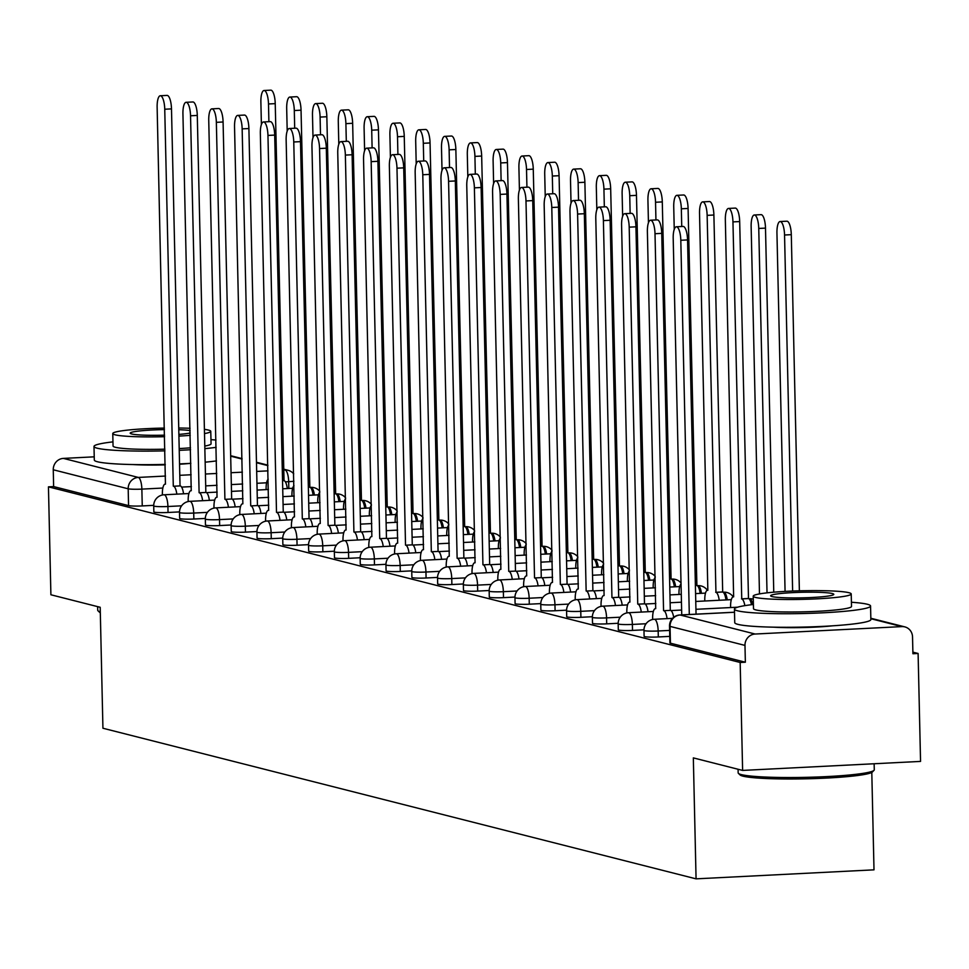 <?xml version="1.0" encoding="UTF-8"?>
<svg xmlns="http://www.w3.org/2000/svg" width="969" height="969" viewBox="0 0 969 969"><rect width="100%" height="100%" fill="white"/><g stroke="black" fill="none" stroke-linecap="round" stroke-linejoin="round"><path stroke-width="1.45" d="M644.106 636.367A10.889 0.957 -1.3 0 0 644.627 636.645A10.889 0.957 -1.3 0 0 658.314 636.96L658.169 630.989A10.889 0.957 178.7 0 1 644.494 630.674A10.889 0.957 178.7 0 1 643.973 630.395L644.106 636.367M618.307 629.814A10.889 0.957 -1.3 0 0 618.828 630.092A10.889 0.957 -1.3 0 0 632.503 630.407L632.369 624.436A10.889 0.957 178.7 0 1 618.694 624.121A10.889 0.957 178.7 0 1 618.174 623.842L618.307 629.814M592.507 623.261A10.889 0.957 -1.3 0 0 593.016 623.539A10.889 0.957 -1.3 0 0 606.703 623.854L606.57 617.883A10.889 0.957 178.7 0 1 592.883 617.568A10.889 0.957 178.7 0 1 592.374 617.289L592.507 623.261M566.708 616.708A10.889 0.957 -1.3 0 0 567.216 616.987A10.889 0.957 -1.3 0 0 580.903 617.301L580.77 611.33A10.889 0.957 178.7 0 1 567.083 611.015A10.889 0.957 178.7 0 1 566.562 610.736L566.708 616.708M540.896 610.155A10.889 0.957 -1.3 0 0 541.417 610.434A10.889 0.957 -1.3 0 0 555.092 610.749L554.958 604.789A10.889 0.957 178.7 0 1 541.283 604.474A10.889 0.957 178.7 0 1 540.763 604.196L540.896 610.155M515.096 603.602A10.889 0.957 -1.3 0 0 515.617 603.881A10.889 0.957 -1.3 0 0 529.292 604.196L529.159 598.236A10.889 0.957 178.7 0 1 515.472 597.921A10.889 0.957 178.7 0 1 514.963 597.643L515.096 603.602M489.297 597.049A10.889 0.957 -1.3 0 0 489.805 597.328A10.889 0.957 -1.3 0 0 503.492 597.643L503.359 591.684A10.889 0.957 178.7 0 1 489.672 591.369A10.889 0.957 178.7 0 1 489.163 591.09L489.297 597.049M463.485 590.496A10.889 0.957 -1.3 0 0 464.006 590.775A10.889 0.957 -1.3 0 0 477.693 591.09L477.547 585.131A10.889 0.957 178.7 0 1 463.872 584.816A10.889 0.957 178.7 0 1 463.352 584.537L463.485 590.496M437.685 583.956A10.889 0.957 -1.3 0 0 438.206 584.222A10.889 0.957 -1.3 0 0 451.881 584.537L451.748 578.578A10.889 0.957 178.7 0 1 438.073 578.263A10.889 0.957 178.7 0 1 437.552 577.984L437.685 583.956M411.886 577.403A10.889 0.957 -1.3 0 0 412.394 577.681A10.889 0.957 -1.3 0 0 426.081 577.996L425.948 572.025A10.889 0.957 178.7 0 1 412.261 571.71A10.889 0.957 178.7 0 1 411.752 571.431L411.886 577.403M386.086 570.85A10.889 0.957 -1.3 0 0 386.595 571.129A10.889 0.957 -1.3 0 0 400.282 571.444L400.149 565.472A10.889 0.957 178.7 0 1 386.461 565.157A10.889 0.957 178.7 0 1 385.941 564.879L386.086 570.85M360.274 564.297A10.889 0.957 -1.3 0 0 360.795 564.576A10.889 0.957 -1.3 0 0 374.482 564.891L374.337 558.919A10.889 0.957 178.7 0 1 360.662 558.604A10.889 0.957 178.7 0 1 360.141 558.326L360.274 564.297M334.475 557.744A10.889 0.957 -1.3 0 0 334.995 558.023A10.889 0.957 -1.3 0 0 348.67 558.338L348.537 552.366A10.889 0.957 178.7 0 1 334.85 552.051A10.889 0.957 178.7 0 1 334.341 551.773L334.475 557.744M308.675 551.191A10.889 0.957 -1.3 0 0 309.184 551.47A10.889 0.957 -1.3 0 0 322.871 551.785L322.738 545.813A10.889 0.957 178.7 0 1 309.05 545.499A10.889 0.957 178.7 0 1 308.542 545.22L308.675 551.191M282.875 544.639A10.889 0.957 -1.3 0 0 283.384 544.917A10.889 0.957 -1.3 0 0 297.071 545.232L296.926 539.261A10.889 0.957 178.7 0 1 283.251 538.946A10.889 0.957 178.7 0 1 282.73 538.679L282.875 544.639M257.064 538.086A10.889 0.957 -1.3 0 0 257.584 538.364A10.889 0.957 -1.3 0 0 271.259 538.679L271.126 532.72A10.889 0.957 178.7 0 1 257.451 532.405A10.889 0.957 178.7 0 1 256.93 532.126L257.064 538.086M231.264 531.533A10.889 0.957 -1.3 0 0 231.773 531.811A10.889 0.957 -1.3 0 0 245.46 532.126L245.327 526.167A10.889 0.957 178.7 0 1 231.639 525.852A10.889 0.957 178.7 0 1 231.131 525.573L231.264 531.533M205.464 524.98A10.889 0.957 -1.3 0 0 205.973 525.259A10.889 0.957 -1.3 0 0 219.66 525.573L219.527 519.614A10.889 0.957 178.7 0 1 205.84 519.299A10.889 0.957 178.7 0 1 205.319 519.021L205.464 524.98M179.653 518.427A10.889 0.957 -1.3 0 0 180.173 518.706A10.889 0.957 -1.3 0 0 193.861 519.021L193.715 513.061A10.889 0.957 178.7 0 1 180.04 512.746A10.889 0.957 178.7 0 1 179.519 512.468L179.653 518.427M153.853 511.886A10.889 0.957 -1.3 0 0 154.374 512.165A10.889 0.957 -1.3 0 0 168.049 512.48L167.916 506.508A10.889 0.957 178.7 0 1 154.228 506.193A10.889 0.957 178.7 0 1 153.72 505.915L153.853 511.886M742.617 770.416L693.332 757.891L696.069 878.847L102.932 728.24L100.195 607.284L50.897 594.772L48.45 486.85L740.171 662.481L742.617 770.416L920.55 761.404L918.103 653.469L912.883 652.149M871.797 772.438L874.002 869.835L696.069 878.847M773.432 627.173A42.479 3.743 -1.3 0 0 832.432 625.829M132.983 464.551A42.479 3.743 -1.3 0 0 165.251 464.866M179.556 464.236A42.479 3.743 -1.3 0 0 190.869 463.327A68.072 5.996 -1.3 0 1 179.544 463.897M918.103 653.469L912.919 653.736L912.532 636.924A10.889 10.344 104.2 0 0 901.909 626.604L755.105 634.029A10.889 10.344 104.2 0 0 744.979 645.402L670.051 626.386A10.889 0.957 178.7 0 1 669.531 626.107L669.918 642.919A10.889 0.957 178.7 0 0 670.427 643.198L670.051 626.386A10.889 10.344 104.2 0 1 680.177 615.012L755.105 634.029M740.171 662.481L745.355 662.215L744.979 645.402M153.72 505.346L142.249 505.927L141.862 489.115A10.889 0.957 178.7 0 1 128.187 488.8L53.259 469.771A10.889 10.344 -75.8 0 1 63.385 458.398L94.235 456.835M53.259 469.771L53.634 486.583L48.45 486.85M669.773 636.379L658.314 636.96M643.973 629.826L632.503 630.407M618.174 623.273L606.703 623.854M592.374 616.72L580.903 617.301M566.574 610.167L555.092 610.749M540.763 603.614L529.292 604.196M514.963 597.061L503.492 597.643M489.163 590.509L477.693 591.09M463.352 583.968L451.881 584.537M437.552 577.415L426.081 577.996M411.752 570.862L400.282 571.444M385.953 564.309L374.482 564.891M360.141 557.756L348.67 558.338M334.341 551.204L322.871 551.785M308.542 544.651L297.071 545.232M282.742 538.098L271.259 538.679M256.93 531.545L245.46 532.126M231.131 524.992L219.66 525.573M205.331 518.439L193.861 519.021M179.519 511.898L168.049 512.48M745.355 662.215L670.427 643.198M53.634 486.583L128.562 505.612A10.889 0.957 -1.3 0 0 142.249 505.927M176.818 494.142A10.889 3.27 -92.9 0 0 173.548 486.232L180.295 485.893A10.889 3.27 87.1 0 1 183.553 493.802M173.294 486.172L164.742 109.231A12.524 3.767 -92.9 0 0 160.309 95.749L167.056 95.41A12.524 3.767 87.1 0 1 171.489 108.891L180.04 485.832M160.309 95.749A12.524 3.767 -92.9 0 0 157.135 107.293L165.445 484.173A10.889 3.27 -92.9 0 0 165.142 484.137A10.889 3.27 -92.9 0 0 162.38 494.178L162.392 495.002M268.897 121.682L268.498 103.974A12.524 3.767 -92.9 0 0 264.053 90.505A12.524 3.767 -92.9 0 0 260.879 102.048L261.4 124.553M268.195 479.183A10.889 3.27 -92.9 0 0 266.124 488.933L266.148 489.624M264.053 90.505L270.799 90.153A12.524 3.767 87.1 0 1 275.232 103.635L284.038 480.636A10.889 3.27 87.1 0 1 287.308 488.546M283.796 480.576L282.536 480.636M202.618 500.694A10.889 3.27 -92.9 0 0 199.348 492.785L206.094 492.446A10.889 3.27 87.1 0 1 209.365 500.355M199.105 492.724L190.542 115.783A12.524 3.767 -92.9 0 0 186.109 102.302L192.855 101.963A12.524 3.767 87.1 0 1 197.288 115.432L205.84 492.373M186.109 102.302A12.524 3.767 -92.9 0 0 182.935 113.845L191.244 490.726A10.889 3.27 -92.9 0 0 190.941 490.689A10.889 3.27 -92.9 0 0 188.18 500.731L188.204 501.554M228.418 507.247A10.889 3.27 -92.9 0 0 225.147 499.338L231.894 498.999A10.889 3.27 87.1 0 1 235.164 506.908M224.905 499.277L216.353 122.336A12.524 3.767 -92.9 0 0 211.908 108.855L218.655 108.516A12.524 3.767 87.1 0 1 223.088 121.985L231.652 498.926M211.908 108.855A12.524 3.767 -92.9 0 0 208.747 120.398L217.044 497.279A10.889 3.27 -92.9 0 0 216.741 497.242A10.889 3.27 -92.9 0 0 213.979 507.284L214.004 508.107M294.697 128.235L294.297 110.527A12.524 3.767 -92.9 0 0 289.864 97.045A12.524 3.767 -92.9 0 0 286.691 108.601L287.199 131.106M293.995 485.735A10.889 3.27 -92.9 0 0 291.935 495.486L291.948 496.176M289.864 97.045L296.599 96.706A12.524 3.767 87.1 0 1 301.044 110.187L309.838 487.189A10.889 3.27 87.1 0 1 313.108 495.098M309.595 487.128L308.348 487.189M320.497 134.788L320.097 117.079A12.524 3.767 -92.9 0 0 315.664 103.598A12.524 3.767 -92.9 0 0 312.49 115.141L312.999 137.659M319.794 492.288A10.889 3.27 -92.9 0 0 317.735 502.027L317.747 502.729M315.664 103.598L322.411 103.259A12.524 3.767 87.1 0 1 326.844 116.74L335.649 493.742A10.889 3.27 87.1 0 1 338.92 501.651M335.395 493.681L334.148 493.742M112.961 441.876A68.072 5.996 -1.3 0 0 93.993 446.467A68.072 5.996 -1.3 0 0 97.215 448.199A68.072 5.996 -1.3 0 0 164.936 450.851M179.241 450.343A68.072 5.996 -1.3 0 0 190.566 449.725M204.847 448.623A68.072 5.996 -1.3 0 0 216.16 447.339M93.993 446.467L94.308 460.021A68.072 5.996 -1.3 0 0 97.518 461.765A68.072 5.996 -1.3 0 0 165.239 464.405M205.162 462.177A68.072 5.996 -1.3 0 0 216.462 460.905M204.507 433.591A49.019 4.312 -1.3 0 0 210.77 431.338L211.06 443.802A49.019 4.312 178.7 0 1 204.798 446.067M190.518 447.799A49.019 4.312 178.7 0 1 179.192 448.574M164.887 449.168A49.019 4.312 178.7 0 1 115.372 447.278A49.019 4.312 178.7 0 1 113.058 446.031L112.767 433.555A49.019 4.312 -1.3 0 0 115.081 434.815A49.019 4.312 -1.3 0 0 164.609 436.692M178.914 436.111A49.019 4.312 -1.3 0 0 190.239 435.323M210.77 431.338A49.019 4.312 -1.3 0 0 208.456 430.079A49.019 4.312 -1.3 0 0 204.411 429.352M190.13 430.587A31.589 2.786 -1.3 0 0 178.768 429.715M164.451 429.606A31.589 2.786 -1.3 0 0 130.197 433.167A31.589 2.786 -1.3 0 0 131.687 433.967A31.589 2.786 -1.3 0 0 164.573 435.154M97.627 606.642L97.712 610.252A68.072 5.996 -1.3 0 0 97.99 610.785A68.072 5.996 -1.3 0 0 100.291 611.827M100.316 612.796A66.449 5.85 178.7 0 1 99.65 612.36L97.99 610.785M178.877 434.403A31.589 2.786 -1.3 0 0 190.178 433.022M190.069 428.286A49.019 4.312 -1.3 0 0 178.732 428.007M164.415 428.068A49.019 4.312 -1.3 0 0 112.767 433.555M215.99 440.047A68.072 5.996 -1.3 0 0 210.963 439.647M874.026 770.319L872.427 771.978A66.449 5.85 178.7 0 1 813.621 778.604A66.449 5.85 178.7 0 1 742.969 776.157A66.449 5.85 178.7 0 1 740.098 774.97L738.439 773.395A68.072 5.996 -1.3 0 0 741.37 774.606A68.072 5.996 -1.3 0 0 813.766 777.126A68.072 5.996 -1.3 0 0 874.026 770.319A68.072 5.996 -1.3 0 0 874.28 769.786L874.135 763.754M753.41 604.486A68.072 5.996 -1.3 0 0 734.441 609.077A68.072 5.996 -1.3 0 0 737.663 610.821A68.072 5.996 -1.3 0 0 813.027 613.232A68.072 5.996 -1.3 0 0 870.562 605.988A68.072 5.996 -1.3 0 0 867.34 604.256A68.072 5.996 -1.3 0 0 851.412 602.258M734.441 609.077L734.744 622.643A68.072 5.996 -1.3 0 0 737.966 624.375A68.072 5.996 -1.3 0 0 813.342 626.786A68.072 5.996 -1.3 0 0 870.865 619.554L870.562 605.988M851.218 593.949L851.509 606.424A49.019 4.312 178.7 0 1 810.084 611.633A49.019 4.312 178.7 0 1 755.808 609.901A49.019 4.312 178.7 0 1 753.494 608.653L753.216 596.177A49.019 4.312 -1.3 0 0 755.529 597.425A49.019 4.312 -1.3 0 0 809.793 599.157A49.019 4.312 -1.3 0 0 851.218 593.949A49.019 4.312 -1.3 0 0 848.905 592.701A49.019 4.312 -1.3 0 0 794.641 590.969A49.019 4.312 -1.3 0 0 753.216 596.177M832.31 593.537A31.589 2.786 -1.3 0 0 797.33 592.422A31.589 2.786 -1.3 0 0 770.634 595.778A31.589 2.786 -1.3 0 0 772.136 596.589A31.589 2.786 -1.3 0 0 807.104 597.703A31.589 2.786 -1.3 0 0 833.8 594.348A31.589 2.786 -1.3 0 0 832.31 593.537M738.075 769.253L738.16 772.874A68.072 5.996 -1.3 0 0 738.439 773.395M254.229 513.8A10.889 3.27 -92.9 0 0 250.959 505.891L257.693 505.539A10.889 3.27 87.1 0 1 260.964 513.461M250.705 505.818L242.153 128.877A12.524 3.767 -92.9 0 0 237.72 115.408L244.454 115.069A12.524 3.767 87.1 0 1 248.9 128.538L257.451 505.479M237.72 115.408A12.524 3.767 -92.9 0 0 234.546 126.951L242.856 503.832A10.889 3.27 -92.9 0 0 242.541 503.795A10.889 3.27 -92.9 0 0 239.791 513.836L239.803 514.66M280.029 520.353A10.889 3.27 -92.9 0 0 276.759 512.444L283.505 512.092A10.889 3.27 87.1 0 1 286.776 520.014M276.504 512.371L267.953 135.43A12.524 3.767 -92.9 0 0 263.52 121.961L270.266 121.622A12.524 3.767 87.1 0 1 274.699 135.091L283.251 512.032M263.52 121.961A12.524 3.767 -92.9 0 0 260.346 133.504L268.655 510.384A10.889 3.27 -92.9 0 0 268.352 510.348A10.889 3.27 -92.9 0 0 265.591 520.389L265.615 521.213M305.829 526.906A10.889 3.27 -92.9 0 0 302.558 518.984L309.305 518.645A10.889 3.27 87.1 0 1 312.575 526.567M302.316 518.924L293.764 141.983A12.524 3.767 -92.9 0 0 289.319 128.514L296.066 128.174A12.524 3.767 87.1 0 1 300.499 141.644L309.063 518.585M289.319 128.514A12.524 3.767 -92.9 0 0 286.146 140.057L294.455 516.937A10.889 3.27 -92.9 0 0 294.152 516.901A10.889 3.27 -92.9 0 0 291.39 526.942L291.415 527.766M346.308 141.341L345.897 123.632A12.524 3.767 -92.9 0 0 341.463 110.151A12.524 3.767 -92.9 0 0 338.29 121.694L338.799 144.211M345.606 498.841A10.889 3.27 -92.9 0 0 343.535 508.58L343.559 509.282M341.463 110.151L348.21 109.812A12.524 3.767 87.1 0 1 352.643 123.293L361.449 500.295A10.889 3.27 87.1 0 1 364.719 508.204M361.195 500.234L359.947 500.295M372.108 147.894L371.708 130.185A12.524 3.767 -92.9 0 0 367.263 116.704A12.524 3.767 -92.9 0 0 364.102 128.247L364.61 150.764M371.406 505.394A10.889 3.27 -92.9 0 0 369.346 515.133L369.359 515.823M367.263 116.704L374.01 116.365A12.524 3.767 87.1 0 1 378.455 129.846L387.249 506.848A10.889 3.27 87.1 0 1 390.519 514.757M387.006 506.787L385.759 506.848M397.908 154.446L397.508 136.738A12.524 3.767 -92.9 0 0 393.075 123.257A12.524 3.767 -92.9 0 0 389.901 134.8L390.41 157.317M397.205 511.947A10.889 3.27 -92.9 0 0 395.146 521.685L395.158 522.376M393.075 123.257L399.809 122.918A12.524 3.767 87.1 0 1 404.255 136.399L413.048 513.4A10.889 3.27 87.1 0 1 416.319 521.31M412.806 513.328L411.559 513.4M331.628 533.459A10.889 3.27 -92.9 0 0 328.37 525.537L335.104 525.198A10.889 3.27 87.1 0 1 338.375 533.107M328.116 525.477L319.564 148.536A12.524 3.767 -92.9 0 0 315.119 135.066L321.865 134.715A12.524 3.767 87.1 0 1 326.311 148.196L334.862 525.137M315.119 135.066A12.524 3.767 -92.9 0 0 311.957 146.61L320.254 523.478A10.889 3.27 -92.9 0 0 319.952 523.454A10.889 3.27 -92.9 0 0 317.202 533.495L317.214 534.307M423.719 160.999L423.308 143.291A12.524 3.767 -92.9 0 0 418.874 129.81A12.524 3.767 -92.9 0 0 415.701 141.353L416.21 163.858M423.005 518.488A10.889 3.27 -92.9 0 0 420.946 528.238L420.958 528.929M418.874 129.81L425.621 129.471A12.524 3.767 87.1 0 1 430.054 142.94L438.86 519.953A10.889 3.27 87.1 0 1 442.13 527.863M438.606 519.881L437.358 519.953M357.44 540.012A10.889 3.27 -92.9 0 0 354.169 532.09L360.916 531.751A10.889 3.27 87.1 0 1 364.174 539.66M353.915 532.029L345.364 155.088A12.524 3.767 -92.9 0 0 340.931 141.619L347.677 141.268A12.524 3.767 87.1 0 1 352.11 154.749L360.662 531.69M340.931 141.619A12.524 3.767 -92.9 0 0 337.757 153.163L346.066 530.031A10.889 3.27 -92.9 0 0 345.763 530.007A10.889 3.27 -92.9 0 0 343.002 540.048L343.014 540.859M449.519 167.552L449.119 149.844A12.524 3.767 -92.9 0 0 444.674 136.363A12.524 3.767 -92.9 0 0 441.501 147.906L442.021 170.411M448.817 525.041A10.889 3.27 -92.9 0 0 446.745 534.791L446.77 535.482M444.674 136.363L451.421 136.023A12.524 3.767 87.1 0 1 455.854 149.492L464.66 526.494A10.889 3.27 87.1 0 1 467.93 534.416M464.417 526.433L463.158 526.506M383.239 546.552A10.889 3.27 -92.9 0 0 379.969 538.643L386.716 538.304A10.889 3.27 87.1 0 1 389.986 546.213M379.727 538.582L371.163 161.641A12.524 3.767 -92.9 0 0 366.73 148.16L373.477 147.821A12.524 3.767 87.1 0 1 377.91 161.302L386.461 538.243M366.73 148.16A12.524 3.767 -92.9 0 0 363.557 159.715L371.866 536.584A10.889 3.27 -92.9 0 0 371.563 536.56A10.889 3.27 -92.9 0 0 368.801 546.589L368.826 547.412M475.319 174.105L474.919 156.384A12.524 3.767 -92.9 0 0 470.486 142.915A12.524 3.767 -92.9 0 0 467.312 154.459L467.821 176.964M474.616 531.593A10.889 3.27 -92.9 0 0 472.557 541.344L472.569 542.034M470.486 142.915L477.22 142.576A12.524 3.767 87.1 0 1 481.666 156.045L490.459 533.047A10.889 3.27 87.1 0 1 493.73 540.968M490.217 532.986L488.97 533.047M409.039 553.105A10.889 3.27 -92.9 0 0 405.769 545.196L412.515 544.857A10.889 3.27 87.1 0 1 415.786 552.766M405.526 545.135L396.975 168.194A12.524 3.767 -92.9 0 0 392.53 154.713L399.276 154.374A12.524 3.767 87.1 0 1 403.71 167.855L412.273 544.796M392.53 154.713A12.524 3.767 -92.9 0 0 389.368 166.256L397.665 543.137A10.889 3.27 -92.9 0 0 397.363 543.112A10.889 3.27 -92.9 0 0 394.601 553.142L394.625 553.965M501.118 180.646L500.719 162.937A12.524 3.767 -92.9 0 0 496.285 149.468A12.524 3.767 -92.9 0 0 493.112 161.011L493.621 183.516M500.416 538.146A10.889 3.27 -92.9 0 0 498.357 547.897L498.369 548.587M496.285 149.468L503.032 149.129A12.524 3.767 87.1 0 1 507.465 162.598L516.271 539.6A10.889 3.27 87.1 0 1 519.529 547.521M516.017 539.539L514.769 539.6M434.851 559.658A10.889 3.27 -92.9 0 0 431.58 551.749L438.315 551.409A10.889 3.27 87.1 0 1 441.585 559.319M431.326 551.688L422.775 174.747A12.524 3.767 -92.9 0 0 418.342 161.266L425.076 160.927A12.524 3.767 87.1 0 1 429.521 174.408L438.073 551.349M418.342 161.266A12.524 3.767 -92.9 0 0 415.168 172.809L423.477 549.689A10.889 3.27 -92.9 0 0 423.162 549.653A10.889 3.27 -92.9 0 0 420.413 559.694L420.425 560.518M526.93 187.199L526.518 169.49A12.524 3.767 -92.9 0 0 522.085 156.021A12.524 3.767 -92.9 0 0 518.912 167.564L519.42 190.069M526.228 544.699A10.889 3.27 -92.9 0 0 524.156 554.45L524.181 555.14M522.085 156.021L528.832 155.67A12.524 3.767 87.1 0 1 533.265 169.151L542.071 546.153A10.889 3.27 87.1 0 1 545.341 554.062M541.816 546.092L540.569 546.153M460.65 566.211A10.889 3.27 -92.9 0 0 457.38 558.301L464.127 557.962A10.889 3.27 87.1 0 1 467.397 565.872M457.126 558.241L448.574 181.3A12.524 3.767 -92.9 0 0 444.141 167.819L450.888 167.48A12.524 3.767 87.1 0 1 455.321 180.961L463.872 557.89M444.141 167.819A12.524 3.767 -92.9 0 0 440.968 179.362L449.277 556.242A10.889 3.27 -92.9 0 0 448.974 556.206A10.889 3.27 -92.9 0 0 446.212 566.247L446.237 567.071M552.73 193.752L552.33 176.043A12.524 3.767 -92.9 0 0 547.885 162.574A12.524 3.767 -92.9 0 0 544.723 174.117L545.232 196.622M552.027 551.252A10.889 3.27 -92.9 0 0 549.968 561.003L549.98 561.693M547.885 162.574L554.631 162.223A12.524 3.767 87.1 0 1 559.077 175.704L567.87 552.705A10.889 3.27 87.1 0 1 571.141 560.615M567.628 552.645L566.38 552.705M486.45 572.764A10.889 3.27 -92.9 0 0 483.18 564.854L489.926 564.515A10.889 3.27 87.1 0 1 493.197 572.425M482.937 564.794L474.386 187.853A12.524 3.767 -92.9 0 0 469.941 174.372L476.687 174.032A12.524 3.767 87.1 0 1 481.121 187.501L489.684 564.442M469.941 174.372A12.524 3.767 -92.9 0 0 466.767 185.915L475.076 562.795A10.889 3.27 -92.9 0 0 474.774 562.759A10.889 3.27 -92.9 0 0 472.012 572.8L472.036 573.624M578.529 200.304L578.13 182.596A12.524 3.767 -92.9 0 0 573.696 169.115A12.524 3.767 -92.9 0 0 570.523 180.67L571.032 203.175M577.827 557.805A10.889 3.27 -92.9 0 0 575.768 567.543L575.78 568.246M573.696 169.115L580.431 168.776A12.524 3.767 87.1 0 1 584.876 182.257L593.67 559.258A10.889 3.27 87.1 0 1 596.94 567.168M593.428 559.198L592.18 559.258M512.25 579.317A10.889 3.27 -92.9 0 0 508.991 571.407L515.726 571.068A10.889 3.27 87.1 0 1 518.996 578.977M508.737 571.335L500.186 194.406A12.524 3.767 -92.9 0 0 495.74 180.924L502.487 180.585A12.524 3.767 87.1 0 1 506.932 194.054L515.484 570.995M495.74 180.924A12.524 3.767 -92.9 0 0 492.579 192.468L500.876 569.348A10.889 3.27 -92.9 0 0 500.573 569.312A10.889 3.27 -92.9 0 0 497.824 579.353L497.836 580.177M604.329 206.857L603.929 189.149A12.524 3.767 -92.9 0 0 599.496 175.668A12.524 3.767 -92.9 0 0 596.323 187.211L596.831 209.728M603.626 564.358A10.889 3.27 -92.9 0 0 601.567 574.096L601.579 574.799M599.496 175.668L606.243 175.328A12.524 3.767 87.1 0 1 610.676 188.81L619.482 565.811A10.889 3.27 87.1 0 1 622.752 573.721M619.227 565.751L617.98 565.811M538.061 585.87A10.889 3.27 -92.9 0 0 534.791 577.96L541.538 577.609A10.889 3.27 87.1 0 1 544.796 585.53M534.537 577.887L525.985 200.946A12.524 3.767 -92.9 0 0 521.552 187.477L528.299 187.138A12.524 3.767 87.1 0 1 532.732 200.607L541.283 577.548M521.552 187.477A12.524 3.767 -92.9 0 0 518.379 199.02L526.688 575.901A10.889 3.27 -92.9 0 0 526.385 575.865A10.889 3.27 -92.9 0 0 523.623 585.906L523.635 586.729M630.141 213.41L629.741 195.702A12.524 3.767 -92.9 0 0 625.296 182.22A12.524 3.767 -92.9 0 0 622.122 193.764L622.643 216.281M629.438 570.911A10.889 3.27 -92.9 0 0 627.367 580.649L627.391 581.352M625.296 182.22L632.042 181.881A12.524 3.767 87.1 0 1 636.476 195.363L645.281 572.364A10.889 3.27 87.1 0 1 648.552 580.274M645.039 572.304L643.779 572.364M563.861 592.422A10.889 3.27 -92.9 0 0 560.591 584.501L567.337 584.162A10.889 3.27 87.1 0 1 570.608 592.083M560.348 584.44L551.785 207.499A12.524 3.767 -92.9 0 0 547.352 194.03L554.098 193.691A12.524 3.767 87.1 0 1 558.532 207.16L567.083 584.101M547.352 194.03A12.524 3.767 -92.9 0 0 544.178 205.573L552.487 582.454A10.889 3.27 -92.9 0 0 552.185 582.417A10.889 3.27 -92.9 0 0 549.423 592.459L549.447 593.282M655.94 219.963L655.541 202.255A12.524 3.767 -92.9 0 0 651.107 188.773A12.524 3.767 -92.9 0 0 647.934 200.317L648.443 222.834M655.238 577.463A10.889 3.27 -92.9 0 0 653.179 587.202L653.191 587.892M651.107 188.773L657.842 188.434A12.524 3.767 87.1 0 1 662.287 201.915L671.081 578.917A10.889 3.27 87.1 0 1 674.351 586.826M670.839 578.856L669.591 578.917M589.661 598.975A10.889 3.27 -92.9 0 0 586.39 591.054L593.137 590.715A10.889 3.27 87.1 0 1 596.407 598.624M586.148 590.993L577.597 214.052A12.524 3.767 -92.9 0 0 573.151 200.583L579.898 200.232A12.524 3.767 87.1 0 1 584.331 213.713L592.895 590.654M573.151 200.583A12.524 3.767 -92.9 0 0 569.99 212.126L578.287 589.007A10.889 3.27 -92.9 0 0 577.984 588.97A10.889 3.27 -92.9 0 0 575.223 599.012L575.247 599.835M681.74 226.516L681.34 208.807A12.524 3.767 -92.9 0 0 676.907 195.326A12.524 3.767 -92.9 0 0 673.734 206.869L674.242 229.387M681.037 584.016A10.889 3.27 -92.9 0 0 678.978 593.755L678.99 594.445M676.907 195.326L683.654 194.987A12.524 3.767 87.1 0 1 688.087 208.456L696.893 585.47A10.889 3.27 87.1 0 1 700.151 593.379M696.638 585.397L695.391 585.47M615.472 605.528A10.889 3.27 -92.9 0 0 612.202 597.607L618.937 597.267A10.889 3.27 87.1 0 1 622.207 605.177M611.948 597.546L603.396 220.605A12.524 3.767 -92.9 0 0 598.963 207.136L605.698 206.785A12.524 3.767 87.1 0 1 610.143 220.266L618.694 597.207M598.963 207.136A12.524 3.767 -92.9 0 0 595.79 218.679L604.099 595.547A10.889 3.27 -92.9 0 0 603.784 595.523A10.889 3.27 -92.9 0 0 601.034 605.564L601.046 606.376M719.216 600.271A10.889 3.27 -92.9 0 0 715.946 592.362L707.14 215.36A12.524 3.767 -92.9 0 0 702.707 201.879A12.524 3.767 -92.9 0 0 699.533 213.422L707.842 590.303A10.889 3.27 -92.9 0 0 707.54 590.266A10.889 3.27 -92.9 0 0 704.778 600.308L704.802 600.998M702.707 201.879L709.453 201.54A12.524 3.767 87.1 0 1 713.887 215.009L722.692 592.023A10.889 3.27 87.1 0 1 725.963 599.932M722.438 591.95L715.703 592.301M641.272 612.069A10.889 3.27 -92.9 0 0 638.002 604.159L644.748 603.82A10.889 3.27 87.1 0 1 648.019 611.73M637.747 604.099L629.196 227.158A12.524 3.767 -92.9 0 0 624.763 213.677L631.509 213.337A12.524 3.767 87.1 0 1 635.943 226.819L644.494 603.76M624.763 213.677A12.524 3.767 -92.9 0 0 621.589 225.232L629.898 602.1A10.889 3.27 -92.9 0 0 629.596 602.076A10.889 3.27 -92.9 0 0 626.834 612.117L626.858 612.929M744.846 605.649A10.889 3.27 -92.9 0 0 741.745 598.915L732.952 221.901A12.524 3.767 -92.9 0 0 728.506 208.432A12.524 3.767 -92.9 0 0 725.345 219.975L733.642 596.856A10.889 3.27 -92.9 0 0 733.339 596.819A10.889 3.27 -92.9 0 0 730.59 606.86L730.602 607.551M728.506 208.432L735.253 208.093A12.524 3.767 87.1 0 1 739.686 221.562L748.492 598.563A10.889 3.27 87.1 0 1 751.484 604.717M748.25 598.503L741.503 598.842M667.072 618.622A10.889 3.27 -92.9 0 0 663.801 610.712L670.548 610.373A10.889 3.27 87.1 0 1 673.673 617.301M663.559 610.652L655.008 233.711A12.524 3.767 -92.9 0 0 650.562 220.229L657.309 219.89A12.524 3.767 87.1 0 1 661.742 233.372L670.306 610.313M650.562 220.229A12.524 3.767 -92.9 0 0 647.389 231.773L655.698 608.653A10.889 3.27 -92.9 0 0 655.395 608.629A10.889 3.27 -92.9 0 0 652.634 618.658L652.658 619.482M767.024 592.846L758.751 228.454A12.524 3.767 -92.9 0 0 754.318 214.985A12.524 3.767 -92.9 0 0 751.145 226.528L759.478 593.912M754.318 214.985L761.053 214.646A12.524 3.767 87.1 0 1 765.498 228.115L773.759 592.192M689.298 614.503L680.807 240.264A12.524 3.767 -92.9 0 0 676.362 226.782L683.109 226.443A12.524 3.767 87.1 0 1 687.554 239.924L696.045 614.152M676.362 226.782A12.524 3.767 -92.9 0 0 673.201 238.326L681.74 614.879M792.63 591.042L784.551 235.007A12.524 3.767 -92.9 0 0 780.118 221.538A12.524 3.767 -92.9 0 0 776.944 233.081L785.072 591.405M780.118 221.538L786.864 221.198A12.524 3.767 87.1 0 1 791.298 234.668L799.377 590.811M734.514 612.263L680.177 615.012A10.889 3.27 -92.9 0 0 679.875 614.976A10.889 3.27 -92.9 0 0 679.511 615.061M901.909 626.604L870.852 618.719M288.823 488.473L288.677 481.678L285.358 481.847M266.596 482.792L256.942 483.289M242.65 484.003L231.325 484.585M217.02 485.299L205.694 485.881M191.402 486.608L181.615 487.092M162.853 488.049L141.862 489.115A10.889 3.27 87.1 0 0 138.313 477.426L165.505 476.045M179.798 475.319L191.123 474.749M205.428 474.023L216.753 473.453M231.058 472.727L242.383 472.157M256.676 471.431L268.001 470.861M283.554 470.074L285.116 469.989L283.542 469.59M267.88 465.617L256.482 462.722M242.08 459.064L230.683 456.169M63.385 458.398L138.313 477.426A10.889 10.344 104.2 0 0 128.187 488.8L128.562 505.612M669.627 630.407L658.169 630.989A10.889 3.27 -92.9 0 0 654.62 619.3A10.889 3.27 87.1 0 0 654.317 619.276A10.889 10.889 0 0 0 643.973 630.395M646.057 623.745L632.369 624.436A10.889 3.27 -92.9 0 0 628.82 612.747A10.889 3.27 87.1 0 0 628.518 612.723A10.889 10.889 0 0 0 618.174 623.842M620.257 617.192L606.57 617.883A10.889 3.27 -92.9 0 0 603.009 606.194A10.889 3.27 87.1 0 0 602.706 606.17A10.889 10.889 0 0 0 592.374 617.289M594.445 610.64L580.77 611.33A10.889 3.27 -92.9 0 0 577.209 599.654A10.889 3.27 87.1 0 0 576.906 599.617A10.889 10.889 0 0 0 566.562 610.736M568.646 604.087L554.958 604.789A10.889 3.27 -92.9 0 0 551.409 593.101A10.889 3.27 87.1 0 0 551.107 593.064A10.889 10.889 0 0 0 540.763 604.196M542.846 597.534L529.159 598.236A10.889 3.27 -92.9 0 0 525.61 586.548A10.889 3.27 87.1 0 0 525.295 586.511A10.889 10.889 0 0 0 514.963 597.643M517.046 590.993L503.359 591.684A10.889 3.27 -92.9 0 0 499.798 579.995A10.889 3.27 87.1 0 0 499.495 579.959A10.889 10.889 0 0 0 489.163 591.09M491.235 584.44L477.547 585.131A10.889 3.27 -92.9 0 0 473.998 573.442A10.889 3.27 87.1 0 0 473.696 573.406A10.889 10.889 0 0 0 463.352 584.537M465.435 577.887L451.748 578.578A10.889 3.27 -92.9 0 0 448.199 566.889A10.889 3.27 87.1 0 0 447.896 566.853A10.889 10.889 0 0 0 437.552 577.984M439.635 571.335L425.948 572.025A10.889 3.27 -92.9 0 0 422.387 560.336A10.889 3.27 87.1 0 0 422.084 560.312A10.889 10.889 0 0 0 411.752 571.431M413.824 564.782L400.149 565.472A10.889 3.27 -92.9 0 0 396.587 553.784A10.889 3.27 87.1 0 0 396.285 553.759A10.889 10.889 0 0 0 385.941 564.879M388.024 558.229L374.337 558.919A10.889 3.27 -92.9 0 0 370.788 547.231A10.889 3.27 87.1 0 0 370.485 547.206A10.889 10.889 0 0 0 360.141 558.326M362.224 551.676L348.537 552.366A10.889 3.27 -92.9 0 0 344.988 540.678A10.889 3.27 87.1 0 0 344.673 540.654A10.889 10.889 0 0 0 334.341 551.773M336.425 545.123L322.738 545.813A10.889 3.27 -92.9 0 0 319.176 534.137A10.889 3.27 87.1 0 0 318.874 534.101A10.889 10.889 0 0 0 308.542 545.22M310.613 538.57L296.926 539.261A10.889 3.27 -92.9 0 0 293.377 527.584A10.889 3.27 87.1 0 0 293.074 527.548A10.889 10.889 0 0 0 282.73 538.679M284.813 532.017L271.126 532.72A10.889 3.27 -92.9 0 0 267.577 521.031A10.889 3.27 87.1 0 0 267.274 520.995A10.889 10.889 0 0 0 256.93 532.126M259.014 525.464L245.327 526.167A10.889 3.27 -92.9 0 0 241.765 514.478A10.889 3.27 87.1 0 0 241.463 514.442A10.889 10.889 0 0 0 231.131 525.573M233.202 518.924L219.527 519.614A10.889 3.27 -92.9 0 0 215.966 507.926A10.889 3.27 87.1 0 0 215.663 507.889A10.889 10.889 0 0 0 205.319 519.021M207.402 512.371L193.715 513.061A10.889 3.27 -92.9 0 0 190.166 501.373A10.889 3.27 87.1 0 0 189.863 501.336A10.889 10.889 0 0 0 179.519 512.468M181.603 505.818L167.916 506.508A10.889 3.27 -92.9 0 0 164.367 494.82A10.889 3.27 87.1 0 0 164.052 494.784A10.889 10.889 0 0 0 153.72 505.915M314.404 495.038A10.889 3.27 -92.9 0 0 311.17 487.395A10.889 3.27 -92.9 0 0 310.867 487.359A10.889 3.27 -92.9 0 0 310.564 487.419M340.204 501.591A10.889 3.27 -92.9 0 0 336.97 493.936A10.889 3.27 -92.9 0 0 336.667 493.911A10.889 3.27 -92.9 0 0 336.364 493.972M366.003 508.144A10.889 3.27 -92.9 0 0 362.769 500.488A10.889 3.27 -92.9 0 0 362.467 500.464A10.889 3.27 -92.9 0 0 362.164 500.525M391.815 514.696A10.889 3.27 -92.9 0 0 388.581 507.041A10.889 3.27 -92.9 0 0 388.266 507.017A10.889 3.27 -92.9 0 0 387.975 507.078M417.615 521.249A10.889 3.27 -92.9 0 0 414.381 513.594A10.889 3.27 -92.9 0 0 414.078 513.57A10.889 3.27 -92.9 0 0 413.775 513.631M443.414 527.79A10.889 3.27 -92.9 0 0 440.18 520.147A10.889 3.27 -92.9 0 0 439.878 520.111A10.889 3.27 -92.9 0 0 439.575 520.183M469.214 534.343A10.889 3.27 -92.9 0 0 465.98 526.7A10.889 3.27 -92.9 0 0 465.677 526.664A10.889 3.27 -92.9 0 0 465.386 526.724M495.026 540.896A10.889 3.27 -92.9 0 0 491.792 533.253A10.889 3.27 -92.9 0 0 491.489 533.216A10.889 3.27 -92.9 0 0 491.186 533.277M520.825 547.449A10.889 3.27 -92.9 0 0 517.591 539.806A10.889 3.27 -92.9 0 0 517.289 539.769A10.889 3.27 -92.9 0 0 516.986 539.83M546.625 554.002A10.889 3.27 -92.9 0 0 543.391 546.359A10.889 3.27 -92.9 0 0 543.088 546.322A10.889 3.27 -92.9 0 0 542.785 546.383M572.437 560.554A10.889 3.27 -92.9 0 0 569.203 552.911A10.889 3.27 -92.9 0 0 568.888 552.875A10.889 3.27 -92.9 0 0 568.597 552.936M598.236 567.107A10.889 3.27 -92.9 0 0 595.002 559.452A10.889 3.27 -92.9 0 0 594.7 559.428A10.889 3.27 -92.9 0 0 594.397 559.488M624.036 573.66A10.889 3.27 -92.9 0 0 620.802 566.005A10.889 3.27 -92.9 0 0 620.499 565.981A10.889 3.27 -92.9 0 0 620.196 566.041M649.836 580.213A10.889 3.27 -92.9 0 0 646.602 572.558A10.889 3.27 -92.9 0 0 646.299 572.534A10.889 3.27 -92.9 0 0 646.008 572.594M675.647 586.766A10.889 3.27 -92.9 0 0 672.413 579.111A10.889 3.27 -92.9 0 0 672.111 579.087A10.889 3.27 -92.9 0 0 671.808 579.147M701.447 593.307A10.889 3.27 -92.9 0 0 698.213 585.664A10.889 3.27 -92.9 0 0 697.91 585.639A10.889 3.27 -92.9 0 0 697.607 585.7M727.247 599.859A10.889 3.27 -92.9 0 0 724.013 592.216A10.889 3.27 -92.9 0 0 723.71 592.18A10.889 3.27 -92.9 0 0 723.407 592.253M752.743 604.559A10.889 3.27 -92.9 0 0 749.824 598.769A10.889 3.27 -92.9 0 0 749.509 598.733A10.889 3.27 -92.9 0 0 749.219 598.794M293.898 481.242A10.889 0.957 178.7 0 1 288.677 481.678A10.889 3.27 87.1 0 0 285.116 469.989A10.889 10.344 -75.8 0 1 288.047 470.28L283.529 469.129M173.548 486.232L180.295 485.893M164.742 109.231L171.489 108.891M284.038 480.636L282.548 480.709M275.232 103.635L268.498 103.974M199.348 492.785L206.094 492.446M190.542 115.783L197.288 115.432M225.147 499.338L231.894 498.999M216.353 122.336L223.088 121.985M309.838 487.189L308.348 487.262M301.044 110.187L294.297 110.527M335.649 493.742L334.148 493.815M326.844 116.74L320.097 117.079M250.959 505.891L257.693 505.539M242.153 128.877L248.9 128.538M276.759 512.444L283.505 512.092M267.953 135.43L274.699 135.091M302.558 518.984L309.305 518.645M293.764 141.983L300.499 141.644M361.449 500.295L359.947 500.367M352.643 123.293L345.897 123.632M387.249 506.848L385.759 506.92M378.455 129.846L371.708 130.185M413.048 513.4L411.559 513.473M404.255 136.399L397.508 136.738M328.37 525.537L335.104 525.198M319.564 148.536L326.311 148.196M438.86 519.953L437.358 520.026M430.054 142.94L423.308 143.291M354.169 532.09L360.916 531.751M345.364 155.088L352.11 154.749M464.66 526.494L463.17 526.579M455.854 149.492L449.119 149.844M379.969 538.643L386.716 538.304M371.163 161.641L377.91 161.302M490.459 533.047L488.97 533.132M481.666 156.045L474.919 156.384M405.769 545.196L412.515 544.857M396.975 168.194L403.71 167.855M516.271 539.6L514.769 539.685M507.465 162.598L500.719 162.937M431.58 551.749L438.315 551.409M422.775 174.747L429.521 174.408M542.071 546.153L540.569 546.225M533.265 169.151L526.518 169.49M457.38 558.301L464.127 557.962M448.574 181.3L455.321 180.961M567.87 552.705L566.38 552.778M559.077 175.704L552.33 176.043M483.18 564.854L489.926 564.515M474.386 187.853L481.121 187.501M593.67 559.258L592.18 559.331M584.876 182.257L578.13 182.596M508.991 571.407L515.726 571.068M500.186 194.406L506.932 194.054M619.482 565.811L617.98 565.884M610.676 188.81L603.929 189.149M534.791 577.96L541.538 577.609M525.985 200.946L532.732 200.607M645.281 572.364L643.791 572.437M636.476 195.363L629.741 195.702M560.591 584.501L567.337 584.162M551.785 207.499L558.532 207.16M671.081 578.917L669.591 578.99M662.287 201.915L655.541 202.255M586.39 591.054L593.137 590.715M577.597 214.052L584.331 213.713M696.893 585.47L695.391 585.542M688.087 208.456L681.34 208.807M612.202 597.607L618.937 597.267M603.396 220.605L610.143 220.266M722.692 592.023L715.946 592.362M713.887 215.009L707.14 215.36M638.002 604.159L644.748 603.82M629.196 227.158L635.943 226.819M748.492 598.563L741.745 598.915M739.686 221.562L732.952 221.901M663.801 610.712L670.548 610.373M655.008 233.711L661.742 233.372M765.498 228.115L758.751 228.454M680.807 240.264L687.554 239.924M791.298 234.668L784.551 235.007M319.77 491.259A10.889 10.889 0 0 0 310.867 487.359L310.274 487.383M164.052 494.784L188.907 493.536M206.518 492.64L217.177 492.107M231.482 491.38L242.807 490.798M257.1 490.084L268.425 489.502M282.73 488.788L292.662 488.279M345.582 497.812A10.889 10.889 0 0 0 336.667 493.911L336.073 493.936M189.863 501.336L214.718 500.089M232.33 499.192L242.977 498.647M257.282 497.933L268.607 497.351M282.9 496.637L294.225 496.055M308.53 495.329L318.462 494.832M371.381 504.364A10.889 10.889 0 0 0 362.467 500.464L361.873 500.488M215.663 507.889L240.518 506.63M258.129 505.745L268.788 505.2M283.081 504.486L294.406 503.904M308.711 503.177L320.036 502.608M334.329 501.881L344.261 501.385M397.181 510.905A10.889 10.889 0 0 0 388.266 507.017L387.685 507.041M241.463 514.442L266.318 513.182M283.929 512.298L294.588 511.753M308.881 511.026L320.206 510.457M334.511 509.73L345.836 509.161M360.141 508.434L370.073 507.938M422.993 517.458A10.889 10.889 0 0 0 414.078 513.57L413.484 513.594M267.274 520.995L292.129 519.735M309.729 518.851L320.388 518.306M334.693 517.579L346.018 517.01M360.311 516.283L371.636 515.714M385.941 514.987L395.873 514.491M448.792 524.011A10.889 10.889 0 0 0 439.878 520.111L439.284 520.147M293.074 527.548L317.929 526.288M335.54 525.404L346.187 524.859M360.492 524.132L371.817 523.563M386.122 522.836L397.447 522.267M411.74 521.54L421.672 521.043M474.592 530.564A10.889 10.889 0 0 0 465.677 526.664L465.084 526.7M318.874 534.101L343.729 532.841M361.34 531.945L371.999 531.412M386.292 530.685L397.617 530.116M411.922 529.389L423.247 528.82M437.54 528.093L447.484 527.584M500.392 537.117A10.889 10.889 0 0 0 491.489 533.216L490.895 533.253M344.673 540.654L369.528 539.394M387.14 538.498L397.799 537.965M412.104 537.238L423.429 536.669M437.722 535.942L449.047 535.372M463.352 534.646L473.284 534.137M526.203 543.67A10.889 10.889 0 0 0 517.289 539.769L516.695 539.806M370.485 547.206L395.34 545.947M412.939 545.05L423.598 544.517M437.903 543.791L449.228 543.221M463.521 542.495L474.846 541.925M489.151 541.199L499.083 540.69M552.003 550.222A10.889 10.889 0 0 0 543.088 546.322L542.495 546.359M396.285 553.759L421.14 552.5M438.751 551.603L449.41 551.07M463.703 550.344L475.028 549.774M489.333 549.048L500.658 548.466M514.951 547.751L524.883 547.243M577.803 556.775A10.889 10.889 0 0 0 568.888 552.875L568.306 552.899M422.084 560.312L446.939 559.052M464.551 558.156L475.21 557.623M489.502 556.896L500.828 556.315M515.133 555.6L526.458 555.019M540.763 554.304L550.695 553.796M603.614 563.328A10.889 10.889 0 0 0 594.7 559.428L594.106 559.452M447.896 566.853L472.751 565.605M490.35 564.709L501.009 564.164M515.314 563.449L526.639 562.868M540.932 562.153L552.257 561.572M566.562 560.857L576.494 560.348M629.414 569.881A10.889 10.889 0 0 0 620.499 565.981L619.906 566.005M473.696 573.406L498.55 572.146M516.162 571.262L526.809 570.717M541.114 570.002L552.439 569.421M566.744 568.706L578.069 568.125M592.362 567.398L602.294 566.901M655.214 576.434A10.889 10.889 0 0 0 646.299 572.534L645.705 572.558M499.495 579.959L524.35 578.699M541.962 577.815L552.621 577.27M566.913 576.555L578.239 575.974M592.543 575.247L603.869 574.678M618.161 573.951L628.106 573.454M681.013 582.975A10.889 10.889 0 0 0 672.111 579.087L671.517 579.111M525.295 586.511L550.15 585.252M567.761 584.368L578.42 583.822M592.725 583.096L604.05 582.526M618.343 581.8L629.668 581.23M643.973 580.504L653.905 580.007M707.394 590.291A10.889 10.889 0 0 0 697.91 585.639L697.317 585.664M551.107 593.064L575.961 591.805M593.561 590.92L604.22 590.375M618.525 589.649L629.85 589.079M644.143 588.353L655.468 587.783M669.773 587.057L679.705 586.56M733.206 596.843A10.889 10.889 0 0 0 723.71 592.18L723.116 592.216M576.906 599.617L601.761 598.357M619.373 597.473L630.02 596.928M644.324 596.201L655.65 595.632M669.954 594.905L681.28 594.336M695.572 593.609L705.505 593.113M753.288 599.205A10.889 10.889 0 0 0 749.509 598.733L748.928 598.769M602.706 606.17L627.561 604.91M645.172 604.014L655.831 603.481M670.124 602.754L681.449 602.185M695.754 601.458L731.316 599.654M628.518 612.723L653.36 611.463M670.972 610.567L681.631 610.034M695.936 609.307L737.579 607.2M654.317 619.276L672.534 618.355M904.84 626.895L870.84 618.258M734.514 612.214L679.875 614.976A10.889 10.889 0 0 0 669.531 626.107M293.728 473.853A10.889 10.889 0 0 0 288.047 470.28M267.868 465.156L256.47 462.261M242.068 458.603L230.67 455.709"/></g></svg>
